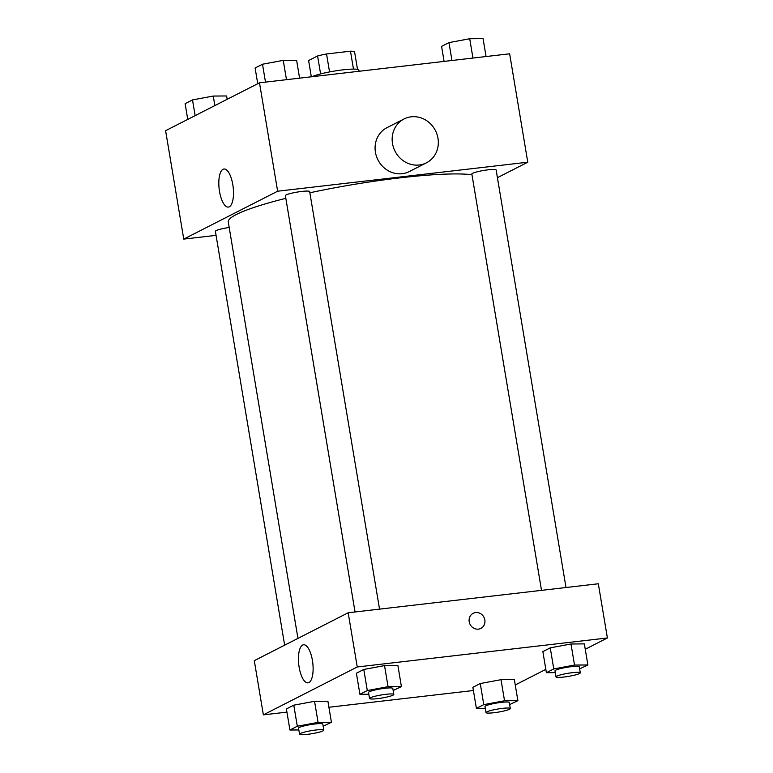 <?xml version="1.0" encoding="UTF-8"?>
<svg xmlns="http://www.w3.org/2000/svg" width="773" height="773" viewBox="0 0 773 773"><rect width="100%" height="100%" fill="white"/><g stroke="black" fill="none" stroke-linecap="round" stroke-linejoin="round"><path stroke-width="1.16" d="M311.326 76.798L308.611 60.545L317.587 55.965A23.837 3.005 170.5 0 1 326.544 53.965L350.478 51.192A23.837 3.005 170.5 0 1 354.546 51.685L357.503 69.367M312.079 76.711A24.62 3.111 -9.5 0 1 338.98 70.362A24.62 3.111 -9.5 0 1 358.885 70.121L359.078 71.261M320.592 73.918L317.587 55.965M353.474 69.097L350.478 51.192M329.549 71.928L326.544 53.965M216.063 235.35L183.752 239.099L165.606 130.695L259.496 82.808L509.639 53.801L527.775 162.204L497.425 177.684M471.965 174.717A129.265 16.31 170.5 0 0 309.867 192.777M285.836 198.332A129.265 16.31 170.5 0 0 228.277 221.986L297.953 638.392M183.752 239.099L277.633 191.211L527.775 162.204M379.543 609.134L309.664 191.578A12.31 1.556 170.5 0 0 297.267 192.081A12.31 1.556 170.5 0 0 285.382 195.646L355.049 611.974M566.01 587.519L496.131 169.963A12.31 1.556 170.5 0 0 483.734 170.456A12.31 1.556 170.5 0 0 471.849 174.022L541.515 590.359M284.648 645.175L215.396 231.34A12.31 1.556 -9.5 0 1 229.195 227.475M277.633 191.211L259.496 82.808M219.513 191.443A19.161 7.054 83.4 0 1 223.948 169.016A19.161 7.054 83.4 0 1 233.166 187.24A19.161 7.054 83.4 0 1 228.364 207.087A19.161 7.054 83.4 0 1 219.513 191.443M426.425 162.832L409.361 171.538A24.62 22.678 -117 0 1 377.968 159.914A24.62 22.678 -117 0 1 386.983 127.671L404.057 118.965A24.62 22.678 -117 0 1 411.207 116.81A24.62 22.678 -117 0 1 437.006 134.338A24.62 22.678 -117 0 1 426.425 162.832A24.62 22.678 -117 0 1 395.042 151.208A24.62 22.678 -117 0 1 404.057 118.965M286.938 712.126L263.361 714.861L254.298 660.654L348.179 612.767L598.321 583.77L607.394 637.967L585.258 649.262M545.825 669.37L515.262 684.955M368.818 694.251L359.918 694.318L356.392 673.235L363.783 669.466L384.529 665.601L397.892 665.514L384.529 665.601L388.056 686.685L401.419 686.588L393.157 690.521M485.299 708.329L476.39 708.397L472.863 687.313L480.255 683.545L501.01 679.68L514.364 679.593L501.01 679.68L504.537 700.763L517.891 700.667L509.639 704.599M263.361 714.861L357.252 666.973L607.394 637.967M473.405 690.511L328.911 707.256M555.285 672.636L546.385 672.694L542.859 651.62L550.25 647.851L570.996 643.986L584.359 643.89L570.996 643.986L574.523 665.06L587.886 664.973L579.624 668.906M298.832 729.954L289.923 730.012L286.397 708.938L293.788 705.169L314.543 701.304L327.897 701.208L314.543 701.304L318.07 722.378L331.424 722.291L323.172 726.224M357.252 666.973L348.179 612.767M299.132 667.205A19.161 7.054 83.4 0 1 303.567 644.779A19.161 7.054 83.4 0 1 312.785 663.002A19.161 7.054 83.4 0 1 307.983 682.849A19.161 7.054 83.4 0 1 299.132 667.205M473.182 613.318A8.464 7.798 -117 0 1 475.646 612.574A8.464 7.798 -117 0 1 484.516 618.593A8.464 7.798 -117 0 1 480.874 628.391A8.464 7.798 -117 0 1 470.081 624.391A8.464 7.798 -117 0 1 473.182 613.308A8.464 7.798 -117 0 1 475.646 612.574A8.464 7.798 -117 0 1 484.507 618.593A8.464 7.798 -117 0 1 480.874 628.391M289.923 730.012L297.315 726.243L318.07 722.378M323.829 730.137L322.824 724.117A12.31 1.556 170.5 0 0 310.417 724.62A12.31 1.556 170.5 0 0 298.533 728.185L299.547 734.205A12.31 1.556 170.5 0 0 307.422 734.35A12.31 1.556 170.5 0 0 323.829 730.137A12.31 1.556 170.5 0 0 311.432 730.64A12.31 1.556 170.5 0 0 299.547 734.205M331.424 722.291L327.897 701.208M286.397 708.938L293.788 705.169L314.543 701.304M297.315 726.243L293.788 705.169M359.918 694.318L367.31 690.55L388.056 686.685M393.815 694.444L392.81 688.424A12.31 1.556 170.5 0 0 380.413 688.917A12.31 1.556 170.5 0 0 368.528 692.482L369.533 698.512A12.31 1.556 170.5 0 0 377.408 698.657A12.31 1.556 170.5 0 0 393.815 694.444A12.31 1.556 170.5 0 0 381.418 694.946A12.31 1.556 170.5 0 0 369.533 698.512M401.419 686.588L397.892 665.514M356.392 673.235L363.783 669.466L384.529 665.601M367.31 690.55L363.783 669.466M476.39 708.397L483.782 704.628L504.537 700.763M510.296 708.522L509.281 702.502A12.31 1.556 170.5 0 0 496.884 703.005A12.31 1.556 170.5 0 0 485 706.561L486.014 712.59A12.31 1.556 170.5 0 0 493.889 712.735A12.31 1.556 170.5 0 0 510.296 708.522A12.31 1.556 170.5 0 0 497.899 709.025A12.31 1.556 170.5 0 0 486.014 712.59M517.891 700.667L514.364 679.593M472.863 687.313L480.255 683.545L501.01 679.68M483.782 704.628L480.255 683.545M546.385 672.694L553.777 668.925L574.523 665.06M580.281 672.829L579.277 666.799A12.31 1.556 170.5 0 0 566.88 667.302A12.31 1.556 170.5 0 0 554.995 670.867L556 676.887A12.31 1.556 170.5 0 0 563.875 677.032A12.31 1.556 170.5 0 0 580.281 672.829A12.31 1.556 170.5 0 0 567.884 673.322A12.31 1.556 170.5 0 0 556 676.887M587.886 664.973L584.359 643.89M542.859 651.62L550.25 647.851L570.996 643.986M553.777 668.925L550.25 647.851M187.742 119.4L185.114 103.688L192.506 99.92L213.261 96.055L226.615 95.968L227.175 99.292M214.855 105.572L213.261 96.055M195.134 115.631L192.506 99.92M257.738 83.706L255.109 67.995L262.501 64.227L283.247 60.362L296.61 60.265L299.595 78.16M286.483 79.677L283.247 60.362M265.487 82.112L262.501 64.227M444.089 61.405L441.576 46.37L448.968 42.602L469.713 38.747L483.077 38.65L486.062 56.535M472.95 58.062L469.713 38.747M451.954 60.487L448.968 42.602"/></g></svg>
